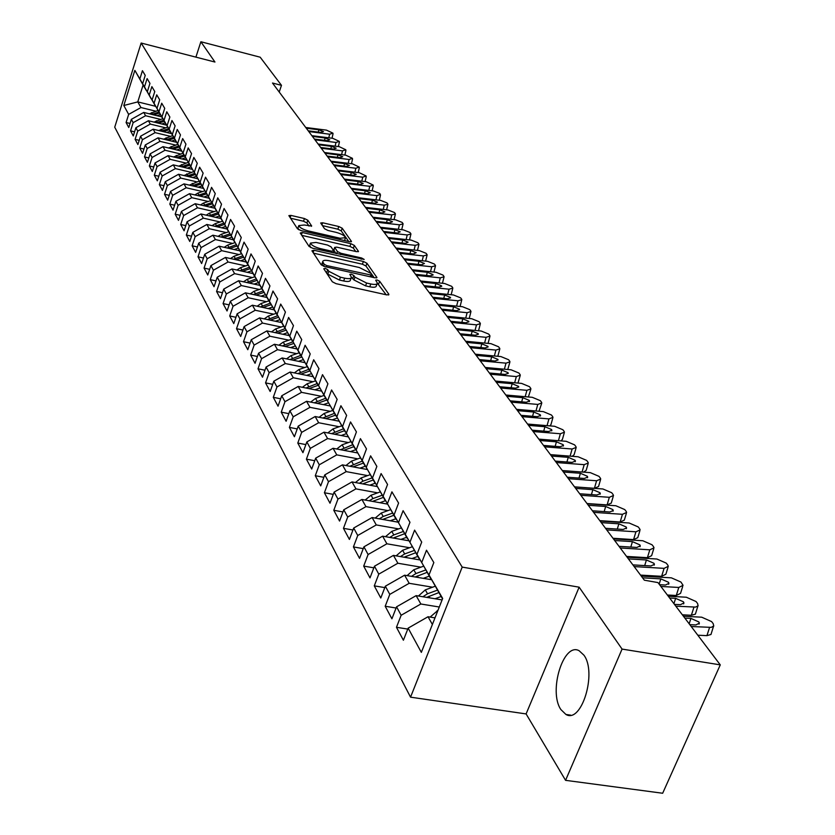 <?xml version="1.0" encoding="UTF-8"?>
<svg xmlns="http://www.w3.org/2000/svg" width="835" height="835" viewBox="0 0 835 835"><rect width="100%" height="100%" fill="white"/><g stroke="black" fill="none" stroke-linecap="round" stroke-linejoin="round"><path stroke-width="1.25" d="M325.191 268.348L323.771 268.755L332.34 281.781L336.025 283.66L386.96 294.932L388.88 294.306L379.664 281.259L377.128 279.976L375.698 280.174L377.368 283.075C377.18 284.516 374.978 284.818 370.792 283.983L366.596 283.044L354.958 277.147L353.821 275.477L351.284 274.193L349.823 274.391L351.431 277.251C351.211 278.713 348.967 279.015 344.688 278.17L340.461 277.22L328.823 271.302L327.717 269.642L325.191 268.348M560.88 709.552L565.932 714.457C581.536 723.966 597.192 672.759 583.947 655.193L579.125 650.726C563.489 641.833 548.23 691.37 560.88 709.552M307.854 220.252L304.451 218.54L290.935 215.409L288.868 215.618L297.49 228.811L300.944 230.554L349.489 241.712L351.493 241.492L342.204 228.226L338.801 226.525L322.675 222.778L320.671 222.987L324.554 228.759L327.978 230.47L336.046 232.339C341.494 233.863 344.657 235.637 345.533 237.672L340.169 238.257L308.261 230.909C302.771 229.385 299.619 227.611 298.773 225.586L304.305 225.001L311.674 226.014L307.854 220.252L306.915 222.935L303.512 221.233L290.517 218.217M272.492 83.03L644.338 580.189L657.959 582.579L720.271 664.869L622.065 649.087L579.135 587.182L462.193 567.101L141.157 43.034L214.95 62.04L200.88 41.75L260.176 57.197L281.478 85.337L272.492 83.03M313.96 250.26L311.946 250.792L321.131 264.747L324.742 266.584L374.915 277.825L376.95 277.554L366.941 263.255L363.402 261.47L313.96 250.26L313.135 252.587M309.086 246.44L300.245 233.007L302.239 232.506L350.877 243.674L354.343 245.417L358.507 251.429L356.493 251.659L336.735 247.15L334.689 247.39L337.423 251.512L340.951 253.297L361.639 257.994L364.196 259.445L312.614 248.225L309.086 246.44M462.193 567.101L410.549 697.173L114.729 127.191L141.157 43.034M407.772 629.079L396.468 627.294L403.399 640.236L408.148 628.129L421.341 652.365L442.675 598.465L428.981 574.971L433.835 562.581L426.508 550.213L421.717 562.508L416.957 554.336L421.706 542.103L414.609 530.131L409.922 542.27L405.309 534.358L409.964 522.282L403.096 510.686L398.493 522.668L394.026 515.007L398.587 503.067L391.928 491.836L387.419 503.672L383.088 496.24L387.555 484.457L381.104 473.56L376.689 485.26L372.483 478.048L376.867 466.41L370.604 455.837L366.273 467.391L362.202 460.398L366.492 448.896L360.417 438.636L356.169 450.055L352.213 443.27L356.42 431.904L350.523 421.946L346.358 433.229L342.517 426.633L346.64 415.402L340.91 405.726L336.829 416.874L333.092 410.465L337.152 399.37L331.579 389.966L327.57 400.988L323.938 394.767L327.915 383.787L322.508 374.654L318.563 385.551L315.035 379.497L318.949 368.642L313.678 359.76L309.816 370.531L306.382 364.634L310.223 353.915L305.099 345.262L301.299 355.919L297.959 350.189L301.727 339.584L296.749 331.161L293.012 341.703L289.755 336.119L293.461 325.629L288.607 317.436L284.944 327.863L281.771 322.425L285.413 312.05L280.696 304.065L277.084 314.377L273.995 309.086L277.585 298.815L272.972 291.05L269.423 301.237L266.417 296.081L269.945 285.925L265.457 278.347L261.96 288.44L259.027 283.409L262.503 273.369L258.13 265.979L254.685 275.957L251.826 271.051L255.249 261.115L250.98 253.913L247.598 263.787L244.801 259.007L248.162 249.164L244.008 242.14L240.668 251.919L237.954 247.243L241.263 237.516L237.203 230.658L233.915 240.334L231.264 235.773L234.52 226.139L230.554 219.448L227.329 229.02L224.74 224.573L227.945 215.033L224.072 208.499L220.889 217.977L218.363 213.635L221.525 204.189L217.737 197.811L214.605 207.195L212.132 202.947L215.253 193.605L211.558 187.364L208.468 196.663L206.047 192.509L209.126 183.262L205.514 177.166L202.467 186.362L200.097 182.312L203.135 173.148L199.607 167.188L196.601 176.3L194.294 172.344L197.279 163.263L193.824 157.439L190.86 166.468L188.606 162.585L191.549 153.598L188.178 147.899L185.255 156.844L183.042 153.055L185.954 144.152L182.646 138.579L179.765 147.43L177.605 143.724L180.475 134.905L177.25 129.446L174.4 138.224L172.292 134.592L175.11 125.855L171.958 120.522L169.15 129.206L167.084 125.657L169.87 117.004L166.77 111.775L164.004 120.386L161.98 116.91L164.735 108.331L161.708 103.216L158.974 111.754L156.99 108.352L159.704 99.845L156.74 94.835L154.047 103.289L152.095 99.96L154.778 91.537L151.876 86.631L149.215 95.013L147.304 91.746L149.956 83.396L147.117 78.584L144.486 86.892L142.618 83.688L145.227 75.411L142.441 70.704L139.842 78.939L146.355 90.535L143.119 84.993L137.775 101.901L140.958 107.538L155.821 111.191M396.468 627.294L401.155 615.259L396.562 606.826L416.133 595.637L442.101 599.916M396.103 608.016L385.196 606.252L391.918 618.798L396.562 606.826M385.196 606.252L389.788 594.374L385.342 586.201L404.61 575.2L431.643 579.751M384.799 587.6L374.278 585.867L380.791 598.017L385.342 586.201M374.278 585.867L378.777 574.136L374.466 566.213L393.442 555.39L420.089 559.961M373.85 567.821L363.695 566.109L369.999 577.893L374.466 566.213M363.695 566.109L368.099 554.513L363.924 546.831L382.607 536.174L408.889 540.777M363.235 548.626L353.424 546.935L359.551 558.365L363.924 546.831M353.424 546.935L357.745 535.485L353.696 528.033L372.107 517.543L398.024 522.167M352.954 530.006L343.467 528.346L349.406 539.431L353.696 528.033M343.467 528.346L347.704 517.022L343.769 509.788L361.91 499.466L387.471 504.1M342.966 511.928L333.791 510.289L339.563 521.061L343.769 509.788M333.791 510.289L337.956 499.1L334.136 492.076L352.015 481.91L377.232 486.565M333.28 494.372L324.408 492.754L330.002 503.213L334.136 492.076M324.408 492.754L328.489 481.691L324.773 474.875L342.402 464.865L367.296 469.52M323.876 477.307L315.286 475.72L320.723 485.886L324.773 474.875M315.286 475.72L319.283 464.792L315.682 458.154L333.061 448.291L357.62 452.956M314.743 460.722L306.414 459.166L311.705 469.04L315.682 458.154M306.414 459.166L310.349 448.353L306.842 441.913L323.98 432.186L348.226 436.862M305.861 444.596L297.792 443.061L302.938 452.674L306.842 441.913M297.792 443.061L301.654 432.373L298.241 426.111L315.15 416.529L339.094 421.205M297.229 428.908L289.401 427.405L294.411 436.747L298.241 426.111M289.401 427.405L293.2 416.832L289.881 410.736L306.56 401.291L330.201 405.967M288.837 413.649L281.238 412.166L286.113 421.257L289.881 410.736M281.238 412.166L284.965 401.708L281.739 395.769L298.199 386.459L321.548 391.135M280.664 398.786L273.295 397.335L278.034 406.186L281.739 395.769M273.295 397.335L276.959 386.991L273.817 381.209L290.069 372.024L313.125 376.7M272.711 384.319L265.551 382.889L270.175 391.511L273.817 381.209M265.551 382.889L269.162 372.65L266.094 367.024L282.136 357.964L304.921 362.64M264.977 370.218L258.015 368.809L262.514 377.211L266.094 367.024M258.015 368.809L261.564 358.685L258.579 353.205L274.412 344.26L296.926 348.936M257.43 356.482L250.667 355.094L255.051 363.288L258.579 353.205M250.667 355.094L254.153 345.085L251.251 339.73L266.887 330.911L289.129 335.576M250.082 343.091L243.507 341.724L247.786 349.708L251.251 339.73M243.507 341.724L246.941 331.819L244.102 326.6L259.549 317.895L281.531 322.55M242.922 330.034L236.524 328.687L240.699 336.474L244.102 326.6M236.524 328.687L239.906 318.886L237.14 313.803L252.4 305.203L274.12 309.848M235.94 317.29L229.719 315.974L233.779 323.573L237.14 313.803M229.719 315.974L233.038 306.268L230.345 301.31L245.417 292.824L266.897 297.458M229.124 304.858L223.07 303.575L227.036 310.975L230.345 301.31M223.07 303.575L226.348 293.962L223.707 289.119L238.601 280.737L259.862 285.372M222.486 292.73L216.578 291.457L220.461 298.69L223.707 289.119M216.578 291.457L219.814 281.948L217.236 277.22L231.953 268.943L252.984 273.567M215.994 280.884L210.253 279.642L214.031 286.697L217.236 277.22M210.253 279.642L213.426 270.216L210.921 265.603L225.46 257.43L246.273 262.044M209.668 269.319L204.064 268.098L207.758 274.986L210.921 265.603M204.064 268.098L207.195 258.766L204.742 254.257L219.125 246.189L239.708 250.792M203.489 258.025L198.02 256.815L201.632 263.547L204.742 254.257M198.02 256.815L201.11 247.577L198.72 243.173L212.925 235.199L233.299 239.791M197.446 246.983L192.123 245.793L195.651 252.379L198.72 243.173M192.123 245.793L195.16 236.649L192.822 232.349L206.871 224.469L227.047 229.04M191.549 236.19L186.351 235.021L189.796 241.461L192.822 232.349M186.351 235.021L189.357 225.972L187.061 221.766L200.964 213.969L220.92 218.54M185.787 225.638L180.715 224.5L184.086 230.784L187.061 221.766M180.715 224.5L183.669 215.524L181.435 211.412L195.171 203.709L214.939 208.259M180.151 215.326L175.193 214.198L178.492 220.346L181.435 211.412M175.193 214.198L178.116 205.316L175.924 201.287L189.514 193.678L209.084 198.219M174.63 205.233L169.808 204.126L173.022 210.149L175.924 201.287M169.808 204.126L172.678 195.327L170.538 191.392L183.982 183.867L203.354 188.386M169.244 195.359L164.526 194.273L167.678 200.16L170.538 191.392M164.526 194.273L167.365 185.558L165.267 181.706L178.575 174.264L197.759 178.773M163.973 185.704L159.36 184.629L162.449 190.39L165.267 181.706M159.36 184.629L162.167 175.987L160.111 172.219L173.273 164.86L192.415 169.39M158.807 176.248L154.308 175.193L157.324 180.83L160.111 172.219M154.308 175.193L157.074 166.635L155.059 162.94L168.085 155.665L187.04 160.174M153.755 166.99L149.361 165.956L152.314 171.478L155.059 162.94M149.361 165.956L152.085 157.471L150.123 153.859L163.013 146.657L181.769 151.145M148.818 157.93L144.507 156.907L147.409 162.314L150.123 153.859M144.507 156.907L147.2 148.494L145.28 144.956L158.034 137.838L176.613 142.305M143.975 149.048L139.769 148.046L142.597 153.337L145.28 144.956M139.769 148.046L142.42 139.706L140.541 136.241L153.17 129.195L171.561 133.652M139.236 140.353L135.113 139.362L137.89 144.549L140.541 136.241M135.113 139.362L137.744 131.105L135.896 127.703L148.39 120.731L166.614 125.166M134.581 131.826L130.552 130.855L133.276 135.938L135.896 127.703M130.552 130.855L133.151 122.661L131.345 119.342L143.714 112.433L161.76 116.858M130.03 123.476L126.095 122.515L128.757 127.504L131.345 119.342M126.095 122.515L128.653 114.395L123.81 105.492L134.852 70.37L139.842 78.939M151.156 98.614L142.618 83.688M144.486 86.892L151.041 98.582M155.519 106.275L137.775 101.901L123.81 105.492M128.653 114.395L140.958 107.538M155.947 106.817L147.304 91.746M149.215 95.013L155.821 106.786M143.714 112.433L145.572 115.731L160.591 119.405M133.151 122.661L145.572 115.731M160.831 115.199L152.095 99.96M154.047 103.289L160.706 115.167M148.39 120.731L150.29 124.091L165.455 127.786M137.744 131.105L150.29 124.091M165.821 123.757L163.681 120.282L156.469 122.693M156.99 108.352L163.681 120.282M158.974 111.754L165.685 123.726M153.17 129.195L155.101 132.629L170.423 136.335M142.42 139.706L155.101 132.629M170.914 132.494L161.98 116.91M164.004 120.386L170.778 132.452M158.034 137.838L160.017 141.345L175.486 145.06M147.2 148.494L160.017 141.345M176.112 141.407L167.084 125.657M169.15 129.206L175.966 141.376M163.013 146.657L165.027 150.237L180.663 153.974M152.085 157.471L165.027 150.237M181.425 150.519L172.292 134.592M174.4 138.224L181.279 150.488M168.085 155.665L170.152 159.318L185.944 163.065M157.074 166.635L170.152 159.318M186.852 159.829L177.605 143.724M179.765 147.43L186.706 159.798M173.273 164.86L175.381 168.597L191.34 172.365M162.167 175.987L175.381 168.597M192.394 169.348L183.042 153.055M185.255 156.844L192.248 169.317M178.575 174.264L180.725 178.074L196.851 181.863M167.365 185.558L180.725 178.074M198.062 179.076L188.606 162.585M190.86 166.468L197.916 179.034M183.982 183.867L186.184 187.76L202.487 191.559M172.678 195.327L186.184 187.76M203.865 189.023L194.294 172.344M196.601 176.3L203.709 188.981M189.514 193.678L191.768 197.665L208.249 201.475M178.116 205.316L191.768 197.665M209.794 199.189L200.097 182.312M202.467 186.362L209.627 199.158M195.171 203.709L197.477 207.79L214.136 211.62M183.669 215.524L197.477 207.79M215.858 209.595L206.047 192.509M208.468 196.663L215.691 209.554M200.964 213.969L203.312 218.144L220.158 221.985M189.357 225.972L203.312 218.144M222.058 220.242L212.132 202.947M214.605 207.195L221.891 220.2M206.871 224.469L209.282 228.727L226.316 232.589M195.16 236.649L209.282 228.727M228.414 231.138L218.363 213.635M220.889 217.977L228.237 231.097M212.925 235.199L215.388 239.561L232.621 243.434M201.11 247.577L215.388 239.561M234.917 242.296L224.74 224.573M227.329 229.02L234.739 242.254M219.125 246.189L221.64 250.657L239.071 254.539M207.195 258.766L221.64 250.657M241.576 253.725L231.264 235.773M233.915 240.334L241.398 253.683M225.46 257.43L228.038 262.002L245.678 265.906M213.426 270.216L228.038 262.002M248.402 265.426L237.954 247.243M240.668 251.919L248.214 265.384M231.953 268.943L234.593 273.63L252.441 277.544M219.814 281.948L234.593 273.63M255.395 277.418L244.801 259.007M247.598 263.787L255.197 277.377M238.601 280.737L241.305 285.539L259.361 289.463M226.348 293.962L241.305 285.539M262.555 289.714L251.826 271.051M254.685 275.957L262.367 289.672M245.417 292.824L248.183 297.74L266.459 301.675M233.038 306.268L248.183 297.74M269.903 302.322L259.027 283.409M261.96 288.44L269.705 302.27M252.4 305.203L255.239 310.244L273.734 314.19M239.906 318.886L255.239 310.244M277.439 315.244L266.417 296.081M269.423 301.237L277.241 315.202M259.549 317.895L262.461 323.061L281.197 327.017M246.941 331.819L262.461 323.061M285.173 328.51L273.995 309.086M277.084 314.377L284.965 328.468M266.887 330.911L269.872 336.213L288.847 340.169M254.153 345.085L269.872 336.213M293.116 342.12L281.771 322.425M284.944 327.863L292.897 342.079M274.412 344.26L277.481 349.698L296.686 353.664M261.564 358.685L277.481 349.698M301.258 356.096L289.755 336.119M293.012 341.703L301.028 356.054M282.136 357.964L285.288 363.538L304.744 367.515M269.162 372.65L285.288 363.538M309.628 370.448L297.959 350.189M301.299 355.919L309.399 370.406M290.069 372.024L293.294 377.754L313.01 381.731M276.959 386.991L293.294 377.754M318.229 385.196L306.382 364.634M309.816 370.531L317.989 385.144M298.199 386.459L301.518 392.346L321.496 396.322M284.965 401.708L301.518 392.346M327.059 400.351L315.035 379.497M318.563 385.551L326.809 400.299M306.56 401.291L309.973 407.334L330.211 411.321M293.2 416.832L309.973 407.334M336.15 415.934L323.938 394.767M327.57 400.988L335.889 415.882M315.15 416.529L318.657 422.74L339.177 426.727M301.654 432.373L318.657 422.74M345.492 431.956L333.092 410.465M336.829 416.874L345.231 431.914M323.98 432.186L327.581 438.573L348.393 442.56M310.349 448.353L327.581 438.573M355.105 448.458L342.517 426.633M346.358 433.229L354.833 448.405M333.061 448.291L336.766 454.866L357.871 458.853M319.283 464.792L336.766 454.866M365.01 465.429L352.213 443.27M356.169 450.055L364.728 465.377M342.402 464.865L346.212 471.618L367.619 475.606M328.489 481.691L346.212 471.618M375.197 482.912L362.202 460.398M366.273 467.391L374.905 482.86M352.015 481.91L355.94 488.872L377.65 492.848M337.956 499.1L355.94 488.872M385.707 500.927L372.483 478.048M376.689 485.26L385.405 500.875M361.91 499.466L365.949 506.636L387.983 510.602M347.704 517.022L365.949 506.636M396.531 519.495L383.088 496.24M387.419 503.672L396.218 519.443M372.107 517.543L376.272 524.933L398.629 528.889M357.745 535.485L376.272 524.933M407.699 538.648L394.026 515.007M398.493 522.668L407.376 538.585M382.607 536.174L386.897 543.794L409.599 547.739M368.099 554.513L386.897 543.794M419.222 558.396L405.309 534.358M409.922 542.27L418.888 558.344M393.442 555.39L397.867 563.239L420.913 567.163M378.777 574.136L397.867 563.239M431.111 578.791L416.957 554.336M421.717 562.508L430.766 578.739M404.61 575.2L409.171 583.3L432.582 587.203M389.788 594.374L409.171 583.3M442.508 598.883L428.981 574.971M416.133 595.637L420.85 603.997L439.283 607.014M401.155 615.259L420.85 603.997M279.214 92.027L281.478 85.337M200.88 41.75L195.901 57.135M579.135 587.182L526.102 713.925L565.566 780.339L622.065 649.087M565.566 780.339L662.666 793.25L720.271 664.869M526.102 713.925L410.549 697.173M408.148 628.129L428.031 616.741L434.993 617.869M428.031 616.741L432.384 624.465M143.119 84.993L134.852 70.37M325.733 271.73L327.811 274.141L339.438 280.059L340.461 277.22M351.18 277.94L350.408 280.069C350.189 281.541 347.945 281.844 343.676 280.998L339.438 280.059M377.117 283.764L376.345 285.873C376.147 287.323 373.955 287.626 369.769 286.791L365.573 285.862L353.946 279.955L351.42 277.377M386.177 294.765L377.368 283.19M374.143 277.648L365.949 266L362.411 264.215L313.511 253.162M324.199 264.309L326.715 265.593L372.128 275.268L370.813 273.316L359.342 267.524L329.46 260.791C325.191 259.925 322.947 260.217 322.707 261.658L324.199 264.309L323.521 266.219M321.945 263.808L322.06 265.394L323.051 262.576M301.8 235.366L349.907 246.388L350.877 243.674M355.741 251.492L353.372 248.12L349.907 246.388M333.781 249.936L335.941 253.516M316.068 242.432L310.484 243.079C311.351 245.187 314.576 247.014 320.17 248.569L331.641 251.178L333.603 250.646L330.984 246.795L327.477 245.031L316.068 242.432M309.691 245.333L310.745 247.588M309.033 226.087L306.915 222.935M297.97 227.871L298.784 229.771M344.552 240.574L345.356 238.152M348.748 241.545L341.254 230.888L337.851 229.187L322.393 225.607M430.119 617.086L437.968 610.343M435.244 617.232L434.649 617.806M683.458 616.261L701.713 617.19L711.618 621.605L713.194 623.651L713.768 626.01L711.201 627.367L691.213 626.511M697.809 635.205L706.932 635.644L709.583 627.419M713.476 626.438L710.971 634.485L706.932 635.644M684.846 618.098L690.9 618.401L698.832 621.939L699.375 623.108L695.889 624.956L689.814 624.653M435.045 598.758L441.12 596.514M418.429 596.023L425.297 589.886L435.254 586.222M426.633 597.369L438.845 592.599M437.436 590.126L427.53 593.779L422.886 596.754M423.324 578.342L429.263 576.16M407.115 575.618L413.774 569.773L423.564 566.193M415.162 576.975L427.061 572.372M425.673 569.981L415.934 573.551L411.488 576.359M668.292 596.232L686.318 597.223L696.046 601.524L697.58 603.507L698.112 605.772L695.565 607.087L675.818 606.168M682.362 614.81L691.37 615.27L693.958 607.128M697.851 606.158L695.378 614.153L691.37 615.27M669.639 598.017L675.619 598.34L683.416 601.795L683.928 602.912L680.462 604.686L674.461 604.373M641.28 576.098L671.382 577.841L680.942 582.047L683.061 585.325L678.792 587.454L660.882 586.452M667.374 595.011L676.277 595.501L678.792 587.454M682.696 586.494L680.546 593.351L676.277 595.501M642.574 577.82L660.798 578.874L668.449 582.245L668.939 583.321L665.495 585.032L659.566 584.698M411.958 558.563L417.771 556.434M396.145 555.849L402.595 550.286L412.229 546.779M404.025 557.206L415.632 552.76M414.285 550.442L404.693 553.939L400.435 556.59M400.925 539.389L406.635 537.312M385.499 536.686L391.761 531.384L401.249 527.939M393.233 538.043L404.547 533.742M403.242 531.498L393.796 534.932L389.715 537.427M627.158 557.206L656.894 559.022L666.278 563.134L667.729 565.003L668.334 566.297L664.086 568.364L634.162 566.579M640.528 575.096L661.623 576.317L664.086 568.364M667.99 567.414L665.871 574.24L661.623 576.317M628.411 558.886L646.415 559.982L653.93 563.281L654.4 564.303L650.966 565.963L632.899 564.888M613.433 538.878L642.814 540.746L652.041 544.775L653.45 546.581L654.024 547.833L649.807 549.816L620.248 547.979M626.563 556.423L647.396 557.686L649.807 549.816M653.711 548.877L651.624 555.682L647.396 557.686M614.654 540.506L632.439 541.633L639.829 544.858L640.278 545.84L636.865 547.447L619.017 546.33M390.227 520.779L395.821 518.754M375.176 518.097L381.24 513.034L390.582 509.663M382.754 519.443L393.807 515.289M392.533 513.107L383.213 516.479L379.309 518.827M600.115 521.061L629.141 523.002L638.211 526.927L639.579 528.691L640.132 529.891L635.926 531.811L606.732 529.901M612.994 538.283L633.577 539.598L635.926 531.811M639.829 530.883L637.783 537.656L633.577 539.598M601.294 522.637L618.871 523.816L626.135 526.968L626.563 527.908L623.171 529.463L605.532 528.304M379.841 502.722L385.332 500.739M365.145 500.05L371.032 495.228L380.228 491.919M372.587 501.397L383.369 497.378M382.138 495.259L372.953 498.568L369.206 500.791M587.172 503.745L615.854 505.749L624.768 509.59L626.104 511.302L626.626 512.45L622.451 514.308L593.591 512.346M599.812 520.654L620.154 522.011L622.451 514.308M626.344 513.4L624.329 520.132L620.154 522.011M588.32 505.29L605.678 506.49L612.827 509.58L613.234 510.488L609.863 511.98L592.433 510.79M369.759 485.187L375.343 483.173M355.407 482.536L361.117 477.933L370.176 474.687M362.703 483.882L373.235 479.989M372.034 477.933L362.974 481.179L359.394 483.277M574.584 486.92L602.922 488.976L611.7 492.733L612.994 494.404L613.506 495.499L609.341 497.305L580.826 495.28M586.995 503.515L607.097 504.914L609.341 497.305M613.234 496.408L611.262 503.098L607.097 504.914M575.701 488.412L592.86 489.654L599.885 492.671L600.281 493.537L596.921 494.988L579.699 493.767M359.958 468.153L365.427 466.191M345.951 465.523L351.483 461.129L360.407 457.945M353.111 466.869L363.392 463.091M362.233 461.097L349.865 466.254M562.341 470.554L590.355 472.652L598.987 476.347L600.25 477.964L600.73 479.019L596.597 480.762L568.416 478.685M574.532 486.857L594.405 488.298L596.597 480.762M600.48 479.874L598.538 486.534L594.405 488.298M563.427 472.005L580.388 473.278L587.297 476.232L587.673 477.067L584.333 478.465L567.32 477.213M350.439 451.599L355.793 449.689M336.745 448.99L342.12 444.794L350.909 441.663M343.769 450.326L353.821 446.662M352.694 444.721L340.596 449.721M550.432 454.626L578.123 456.776L586.619 460.388L587.85 461.964L588.31 462.976L584.197 464.667L556.34 462.538M588.08 463.801L586.16 470.418L583.435 472.14M551.486 456.046L568.249 457.34L575.054 460.242L575.419 461.035L572.1 462.392L555.275 461.108M341.181 435.505L346.431 433.636M327.8 432.927L333.008 428.908L341.692 425.84M334.699 434.252L344.521 430.693M343.425 428.814L331.579 433.657M538.836 439.127L566.213 441.318L574.584 444.857L575.774 446.391L576.223 447.372L572.132 449L544.597 446.829M576.004 448.144L574.115 454.731L572.173 456.317M539.869 440.504L556.434 441.83L563.134 444.669L563.489 445.441L560.181 446.746L543.554 445.431M332.173 419.848L337.319 418.032M319.095 417.302L324.147 413.461L332.716 410.434M325.869 418.617L335.472 415.162M334.407 413.335L322.811 418.022M527.553 424.044L554.628 426.278L562.863 429.743L564.022 431.236L564.45 432.175L560.379 433.751L533.158 431.538M564.241 432.916L562.393 439.461L560.932 440.901M528.555 425.38L544.942 426.727L551.538 429.514L551.872 430.255L548.585 431.518L532.135 430.182M323.416 404.62L328.458 402.846M310.63 402.094L315.526 398.431L323.99 395.446M317.279 403.409L326.673 400.048M325.629 398.264L314.273 402.814M516.552 409.348L543.324 411.613L551.444 415.016L552.572 416.467L552.989 417.364L548.939 418.899L522.011 416.644M552.791 418.074L550.964 424.577L549.858 425.881M517.533 410.653L533.732 412.02L540.235 414.745L540.558 415.454L537.291 416.686L521.03 415.319M314.878 389.799L319.826 388.066M302.385 387.294L307.134 383.787L315.484 380.864M308.908 388.609L318.271 385.279M317.081 383.599L305.965 388.014M505.843 395.018L532.323 397.324L540.318 400.664L541.414 402.073L541.811 402.95L537.792 404.422L511.166 402.136M541.623 403.618L539.003 411.248M506.793 396.301L522.825 397.69L529.223 400.362L529.526 401.05L526.28 402.23L510.206 400.852M306.581 375.374L311.434 373.673M294.348 372.89L298.961 369.54L307.207 366.648M300.767 374.195L309.91 370.959M308.762 369.32L297.876 373.61M495.405 381.063L521.593 383.401L529.473 386.668L530.549 388.056L530.924 388.891L526.927 390.321L500.593 388.004M530.747 389.538L528.357 396.98M496.334 382.305L512.179 383.714L518.483 386.344L518.785 387.002L515.56 388.15L499.654 386.741M298.481 361.315L303.251 359.655M286.53 358.862L291.008 355.647L299.149 352.808M292.824 360.156L301.769 357.015M300.663 355.418L289.985 359.572M485.229 367.463L511.135 369.821L518.9 373.036L519.944 374.383L520.309 375.186L516.333 376.575L490.281 374.216M520.142 375.802L517.951 383.077M486.127 368.673L501.814 370.103L508.024 372.671L508.306 373.308L505.102 374.424L489.373 372.995M290.601 347.621L295.277 345.993M278.9 345.189L283.242 342.12L291.29 339.323M285.09 346.483L293.836 343.425M292.761 341.859L282.303 345.899M475.303 354.186L500.937 356.587L508.588 359.728L509.601 361.044L509.955 361.826L506 363.162L480.229 360.783M509.799 362.411L507.764 369.519M476.18 355.366L491.69 356.816L497.817 359.342L498.098 359.948L494.904 361.033L479.342 359.582M282.919 334.271L287.511 332.685M271.469 331.871L275.686 328.927L283.629 326.172M277.554 333.144L286.102 330.169M285.226 328.593L274.809 332.57M465.617 341.244L490.98 343.665L498.516 346.755L499.518 348.038L499.862 348.779L495.927 350.084L470.429 347.673M499.706 349.343L497.806 356.294M466.473 342.392L481.826 343.853L487.859 346.327L488.131 346.922L484.958 347.965L469.562 346.504M275.425 321.256L279.934 319.701M264.215 318.886L268.306 316.058L276.155 313.355M270.196 320.149L278.566 317.248M277.7 315.714L267.503 319.586M456.161 328.604L481.263 331.046L488.705 334.083L489.675 335.336L489.999 336.056L486.095 337.319L460.857 334.887M489.863 336.599L488.068 343.383M457.006 329.731L472.192 331.203L478.142 333.635L478.403 334.209L475.251 335.221L460.012 333.749M268.118 308.564L272.544 307.04M257.138 306.215L261.115 303.512L268.87 300.84M263.025 307.478L271.208 304.65M270.373 303.147L260.374 306.915M446.944 316.267L471.775 318.74L479.113 321.715L480.062 322.936L480.375 323.636L476.493 324.857L451.526 322.404M480.25 324.147L478.538 330.785M447.758 317.373L462.788 318.855L468.665 321.245L468.905 321.799L465.773 322.78L450.691 321.287M260.979 296.185L265.342 294.682M250.239 293.868L254.09 291.269L261.762 288.639M256.021 295.11L264.037 292.354M263.223 290.893L253.412 294.546M437.937 304.232L462.517 306.716L469.75 309.639L470.679 310.839L470.982 311.507L467.12 312.697L442.414 310.213M470.856 311.998L469.218 318.479M438.73 305.297L453.603 306.8L459.396 309.148L459.636 309.681L456.526 310.63L441.6 309.127M254.028 284.098L258.307 282.637M243.496 281.802L247.243 279.318L254.821 276.729M249.195 283.044L257.034 280.362M256.241 278.932L246.617 282.491M429.138 292.469L453.468 294.974L460.607 297.844L461.515 299.014L461.807 299.671L457.966 300.809L433.511 298.314M461.682 300.13L460.095 306.476M429.921 293.513L444.637 295.026L450.357 297.333L450.587 297.844L447.487 298.763L432.718 297.25M247.233 272.304L251.45 270.864M236.91 270.039L240.553 267.649L248.047 265.092M242.515 271.271L250.208 268.64M249.425 267.252L239.989 270.717M420.537 280.977L444.627 283.503L451.672 286.321L452.56 287.47L452.841 288.096L449.021 289.202L424.817 286.687M452.727 288.545L451.171 294.734M421.299 282L435.88 283.524L441.517 285.789L441.736 286.28L438.657 287.177L424.034 285.654M240.595 260.791L244.738 259.372M230.491 258.547L234.019 256.262L241.513 253.704M236.002 259.768L243.528 257.211M242.766 255.844L233.518 259.215M234.113 249.54L238.194 248.152M224.208 247.327L227.631 245.125L235.084 242.599M229.635 248.538L237.004 246.033M236.263 244.697L227.183 247.985M227.778 238.549L231.796 237.182M218.071 236.357L221.4 234.249L228.759 231.765M223.415 237.568L230.637 235.115M229.907 233.81L221.004 237.015M221.588 227.809L225.544 226.473M212.069 225.648L215.305 223.623L222.58 221.171M217.33 226.838L224.417 224.448M223.707 223.175L214.96 226.295M215.545 217.309L219.438 215.994M206.214 215.169L209.345 213.228L216.536 210.806M211.391 216.359L218.332 214.01M217.632 212.768L209.053 215.816M209.627 207.038L213.468 205.744M200.473 204.93L203.521 203.062L210.618 200.682M205.567 206.109L212.382 203.813M211.704 202.602L203.27 205.577M203.844 196.997L207.633 195.724M194.858 194.92L197.822 193.125L204.846 190.777M199.878 196.079L206.558 193.845M205.89 192.655L197.613 195.557M412.135 269.747L435.985 272.283L442.936 275.059L443.802 276.176L444.084 276.782L440.285 277.857L416.31 275.32M442.446 283.253L443.969 277.22M412.887 270.738L427.311 272.273L432.885 274.506L433.094 274.986L430.035 275.853L415.559 274.318M403.931 258.766L427.541 261.324L434.409 264.058L435.254 265.144L435.515 265.728L431.747 266.772L408.012 264.225M404.662 259.737L418.951 261.282L424.441 263.474L421.602 264.779L407.271 263.234M395.905 248.026L419.285 250.604L426.059 253.287L426.883 254.351L427.144 254.925L423.387 255.927L399.892 253.37M396.615 248.987L410.757 250.542L416.185 252.692L413.356 253.955L399.172 252.4M388.045 237.537L411.206 240.115L417.897 242.755L418.7 243.799L418.951 244.352L415.225 245.333L391.949 242.755M388.745 238.466L402.762 240.031L408.106 242.15L405.299 243.371L391.25 241.806M380.363 227.266L403.305 229.855L409.912 232.464L410.705 233.476L410.945 234.009L407.23 234.959L384.183 232.37M381.052 228.185L394.924 229.75L400.215 231.827L397.418 233.017L383.495 231.452M372.848 217.215L395.571 219.824L402.094 222.381L402.867 223.383L403.107 223.895L399.422 224.813L376.585 222.214M373.527 218.112L387.263 219.688L392.492 221.734L389.695 222.882L375.917 221.306M365.5 207.383L388.004 209.992L394.444 212.518L395.205 213.489L395.435 213.99L391.772 214.877L369.154 212.278M366.147 208.259L379.768 209.835L384.925 211.86L382.148 212.967L368.496 211.391M198.177 187.176L201.924 185.923M189.368 185.12L199.189 181.08M194.315 186.278L200.87 184.086M200.212 182.917L192.081 185.756M358.298 197.759L380.593 200.379L386.96 202.853L387.701 203.813L387.92 204.304L384.277 205.159L361.879 202.54M358.935 198.615L372.42 200.202L377.524 202.185L374.758 203.26L361.231 201.684M192.645 177.563L196.34 176.331M183.992 175.538L193.647 171.593M188.867 176.676L195.296 174.536M194.659 173.388L186.675 176.164M351.243 188.334L373.339 190.954L379.633 193.396L380.353 194.336L376.95 195.641L354.75 193.021M351.879 189.169L365.239 190.756L370.27 192.718L367.525 193.762L354.123 192.175M187.217 168.159L190.871 166.948M178.732 166.155L188.23 162.303M183.523 167.292L189.848 165.184M189.221 164.067L181.372 166.781M344.344 179.097L366.231 181.738L373.161 185.057L369.769 186.32L347.777 183.69M344.959 179.922L358.194 181.519L363.173 183.439L360.438 184.451L347.151 182.865M181.915 158.953L185.516 157.752M173.586 156.97L182.928 153.212M178.304 158.097L184.504 156.03M183.898 154.945L176.185 157.585M337.58 170.058L359.269 172.699L366.116 175.966L362.734 177.187L340.941 174.557M338.185 170.862L351.295 172.459L356.221 174.358L353.487 175.34L340.336 173.743M176.717 149.935L180.266 148.755M168.545 147.983L177.74 144.319M173.189 149.089L179.285 147.075M178.68 146L171.102 148.588M330.952 161.197L352.443 163.837L359.207 167.063L355.835 168.242L334.25 165.601M331.547 161.99L344.542 163.587L349.406 165.455L346.692 166.405L333.656 164.808M171.624 141.105L175.141 139.946M163.597 139.174L172.647 135.594M168.179 140.28L174.171 138.297M173.576 137.253L166.123 139.779M324.46 152.513L345.763 155.164L352.433 158.326L349.082 159.485L327.685 156.834M325.034 153.285L337.924 154.893L342.726 156.73L340.022 157.648L327.101 156.051M166.635 132.462L170.11 131.314M158.754 130.552L167.668 127.056M163.263 131.638L169.161 129.696M168.576 128.673L161.249 131.147M318.093 144.006L339.208 146.657L345.805 149.768L342.465 150.885L321.256 148.244M318.657 144.768L331.432 146.365L336.181 148.181L333.489 149.079L320.692 147.471M161.75 123.987L165.184 122.86M154.016 122.098L162.783 118.685M158.452 123.183L164.255 121.263M311.852 135.667L332.779 138.318L339.302 141.386L335.983 142.461L314.962 139.81M312.405 136.408L325.065 138.005L329.773 139.8L327.09 140.666L314.398 139.059M156.97 115.679L160.351 114.562M149.361 113.821L157.992 110.471M153.734 114.886L159.443 113.007M158.869 112.026L151.782 114.405M305.735 127.484L326.485 130.135L332.925 133.151L329.616 134.205L308.783 131.554M306.278 128.214L318.824 129.811L323.479 131.586L320.807 132.421L308.23 130.813M327.811 274.141L328.823 271.302M343.676 280.998L344.688 278.17M352.808 278.285L353.821 275.477M353.946 279.955L354.958 277.147M365.573 285.862L366.596 283.044M369.769 286.791L370.792 283.983M378.641 284.046L379.664 281.259M388.619 295.026L388.88 294.306M326.715 272.471L327.717 269.642M362.411 264.215L363.402 261.47M365.949 266L366.941 263.255M376.575 277.919L376.825 277.241M326.245 266.918L326.715 265.593M370.218 276.771L370.698 275.456M301.435 234.802L302.239 232.506M353.372 248.12L354.343 245.417M358.163 251.763L358.382 251.137M333.823 250.416L334.793 247.671M336.651 253.683L337.423 251.512M340.503 254.56L340.951 253.297M361.179 259.257L361.639 257.994M319.721 249.842L320.17 248.569M331.192 252.441L331.641 251.178M311.371 226.327L311.57 225.753M307.833 232.13L308.261 230.909M339.741 239.468L340.169 238.257M321.924 224.928L322.675 222.778M337.851 229.187L338.801 226.525M341.254 230.888L342.204 228.226M351.159 241.816L351.378 241.211M290.152 217.664L290.935 215.409M303.512 221.233L304.451 218.54M437.196 610.635L437.582 611.314M689.178 623.818L690.9 618.401M428.95 596.242L429.9 597.912M425.297 589.886L427.53 593.779M417.312 575.941L418.189 577.486M413.774 569.773L415.934 573.551M673.939 603.695L675.619 598.34M659.159 584.166L660.798 578.874M406.029 556.267L406.843 557.686M402.595 550.286L404.693 553.939M395.08 537.176L395.832 538.491M391.761 531.384L393.796 534.932M644.693 565.587L646.415 559.982M630.801 547.061L632.439 541.633M384.465 518.671L385.165 519.871M381.24 513.034L383.213 516.479M617.295 529.077L618.871 523.816M374.163 500.697L374.8 501.804M371.032 495.228L372.953 498.568M604.175 511.594L605.678 506.49M364.154 483.246L364.738 484.258M361.117 477.933L362.974 481.179M591.42 494.602L592.86 489.654M354.437 466.285L354.969 467.214M351.483 461.129L353.288 464.291M578.999 478.069L580.388 473.278M344.991 449.814L345.471 450.649M342.12 444.794L343.874 447.863M582.068 472.036L584.197 464.667M566.923 461.995L568.249 457.34M335.806 433.793L336.244 434.555M333.008 428.908L334.72 431.893M570.086 456.15L572.132 449M555.16 446.349L556.434 441.83M326.871 418.21L327.268 418.888M324.147 413.461L325.817 416.362M558.417 440.703L560.379 433.751M543.71 431.121L544.942 426.727M318.177 403.044L318.532 403.66M315.526 398.431L317.154 401.249M547.05 425.652L548.939 418.899M532.553 416.289L533.732 412.02M309.712 388.285L310.025 388.828M307.134 383.787L308.71 386.542M535.976 410.987L537.792 404.422M521.687 401.844L522.825 397.69M298.961 369.54L300.506 372.212M525.173 396.708L526.927 390.321M511.093 387.753L512.179 383.714M291.008 355.647L292.5 358.257M514.652 382.785L516.333 376.575M500.76 374.028L501.814 370.103M283.242 342.12L284.704 344.657M504.382 369.206L506 363.162M490.677 360.636L491.69 356.816M275.686 328.927L277.105 331.401M494.362 355.971L495.927 350.084M480.845 347.579L481.826 343.853M268.306 316.058L269.695 318.479M484.582 343.049L486.095 337.319M471.243 334.835L472.192 331.203M261.115 303.512L262.461 305.871M475.031 330.441L476.493 324.857M461.88 322.393L462.788 318.855M254.09 291.269L255.416 293.576M465.711 318.135L467.12 312.697M452.727 310.244L453.603 306.8M247.243 279.318L248.527 281.572M456.599 306.121L457.966 300.809M443.782 298.387L444.637 295.026M240.553 267.649L241.806 269.851M447.706 294.379L449.021 289.202M435.056 286.802L435.88 283.524M234.019 256.262L235.251 258.401M227.631 245.125L228.832 247.223M221.4 234.249L222.569 236.295M215.305 223.623L216.453 225.627M209.345 213.228L210.472 215.19M203.521 203.062L204.617 204.982M197.822 193.125L198.897 194.993M439.012 282.908L440.285 277.857M426.518 275.477L427.311 272.273M430.505 271.699L431.747 266.772M418.168 264.403L418.951 261.282M422.197 260.739L423.387 255.927M410.016 253.589L410.757 250.542M414.066 250.03L415.225 245.333M402.032 243.006L402.762 240.031M406.113 239.551L407.23 234.959M394.224 232.652L394.924 229.75M398.326 229.291L399.422 224.813M386.584 222.527L387.263 219.688M390.707 219.261L391.772 214.877M379.1 212.612L379.768 209.835M192.248 183.397L193.292 185.234M383.255 209.439L384.277 205.159M371.784 202.915L372.42 200.202M186.79 173.878L187.812 175.674M375.948 199.826L376.95 195.641M364.613 193.417L365.239 190.756M181.446 164.568L182.458 166.322M368.799 190.422L369.769 186.32M357.589 184.107L358.194 181.519M176.216 155.446L177.197 157.168M361.795 181.195L362.734 177.187M350.71 174.995L351.295 172.459M171.091 146.511L172.062 148.202M354.927 172.167L355.835 168.242M343.968 166.071L344.542 163.587M166.082 137.765L167.021 139.414M348.195 163.316L349.082 159.485M337.361 157.324L337.924 154.893M161.165 129.195L162.094 130.813M341.609 154.642L342.465 150.885M330.89 148.745L331.432 146.365M156.354 120.793L157.262 122.38M335.138 146.146L335.983 142.461M324.544 140.343L325.065 138.005M151.636 112.568L152.523 114.113M328.802 137.806L329.616 134.205M318.312 132.097L318.824 129.811M570.67 715.146L565.932 714.457M371.481 277.053L372.076 275.414M321.705 264.465L322.707 261.658M333.708 250.135L334.689 247.39M309.514 245.845L310.484 243.079M333.019 252.859L333.635 251.126M297.834 228.31L298.773 225.586M699.375 623.108L699.041 624.152M683.928 602.912L683.615 603.893M668.939 583.321L668.658 584.25M654.4 564.303L654.129 565.191M640.278 545.84L640.028 546.685M626.563 527.908L626.323 528.701M613.234 510.488L613.015 511.239M600.281 493.537L600.073 494.257M587.673 477.067L587.485 477.745M575.419 461.035L575.231 461.692M563.489 445.441L563.312 446.057M551.872 430.255L551.705 430.839M540.558 415.454L540.402 416.018M529.526 401.05L529.38 401.583M433.929 272.064L435.411 266.146M425.599 261.115L427.04 255.322M417.458 250.396L418.857 244.728M409.494 239.927L410.851 234.374M401.698 229.677L403.023 224.239M394.068 219.647L395.352 214.324M386.595 209.835L387.847 204.617M379.278 200.223L380.489 195.119M372.107 190.808L373.297 185.808M365.093 181.592L366.241 176.696M358.215 172.563L359.332 167.762M351.472 163.723L352.558 159.005M344.865 155.049L345.93 150.436M338.384 146.553L339.417 142.023M332.027 138.224L333.04 133.777"/></g></svg>
